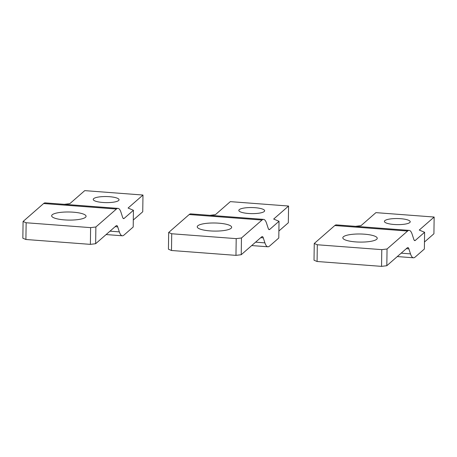 <?xml version="1.0" encoding="UTF-8"?>
<svg xmlns="http://www.w3.org/2000/svg" width="457" height="457" viewBox="0 0 457 457"><rect width="100%" height="100%" fill="white"/><g stroke="black" fill="none" stroke-linecap="round" stroke-linejoin="round"><path stroke-width="0.69" d="M255.589 242.164L264.917 242.873L263.289 237.863A8.609 2.119 94.3 0 0 262.295 236.555A8.609 2.119 94.3 0 0 261.764 236.772L241.227 254.715L235.966 255.366L171.489 250.493L171.723 233.761L168.667 232.482L189.204 214.539A25.821 6.352 94.3 0 1 190.803 213.887L263.592 219.389A25.821 6.352 94.3 0 1 266.574 223.302L268.202 228.317A8.609 2.119 94.3 0 0 269.196 229.62A8.609 2.119 94.3 0 0 269.727 229.403L279.021 221.285L273.669 219.052L288.567 206.038L288.333 222.77L278.884 231.019M263.592 219.389A25.821 6.352 94.3 0 0 261.998 220.04L241.462 237.983L241.227 254.715M264.917 242.873A25.821 6.352 94.3 0 0 267.899 246.786A25.821 6.352 94.3 0 0 269.493 246.134L278.787 238.017L279.021 221.285M288.567 206.038L230.328 201.634L215.436 214.647L209.9 215.333M239.245 209.643A12.91 3.039 -179.2 0 1 253.412 207.598A12.91 3.039 -179.2 0 1 264.637 210.763A12.91 3.039 -179.2 0 1 264.203 211.528A12.91 3.039 -179.2 0 1 250.036 213.573A12.91 3.039 -179.2 0 1 238.817 210.403A12.91 3.039 -179.2 0 1 239.245 209.643M197.807 225.781A17.217 4.05 -179.2 0 1 216.698 223.056A17.217 4.05 -179.2 0 1 231.659 227.283A17.217 4.05 -179.2 0 1 231.082 228.3A17.217 4.05 -179.2 0 1 212.191 231.025A17.217 4.05 -179.2 0 1 197.23 226.798A17.217 4.05 -179.2 0 1 197.807 225.781M171.723 233.761L236.2 238.634L241.462 237.983M236.2 238.634L235.966 255.366M168.667 232.482L168.433 249.214L171.489 250.493M401.177 253.167L410.5 253.875L408.878 248.865A8.609 2.119 94.3 0 0 407.884 247.557A8.609 2.119 94.3 0 0 407.353 247.774L386.816 265.717L381.549 266.368L317.078 261.495L317.312 244.763L314.256 243.484L334.792 225.541A25.821 6.352 94.3 0 1 336.386 224.89L409.181 230.391A25.821 6.352 94.3 0 1 412.163 234.304L413.791 239.319A8.609 2.119 94.3 0 0 414.785 240.622A8.609 2.119 94.3 0 0 415.316 240.405L424.604 232.287L419.258 230.054L434.15 217.041L433.916 233.773L424.467 242.021M409.181 230.391A25.821 6.352 94.3 0 0 407.581 231.042L387.05 248.985L386.816 265.717M410.5 253.875A25.821 6.352 94.3 0 0 413.488 257.788A25.821 6.352 94.3 0 0 415.082 257.137L424.37 249.019L424.604 232.287M434.15 217.041L375.917 212.636L361.024 225.649L355.483 226.335M384.834 220.645A12.91 3.039 -179.2 0 1 399.001 218.6A12.91 3.039 -179.2 0 1 410.22 221.765A12.91 3.039 -179.2 0 1 409.792 222.53A12.91 3.039 -179.2 0 1 395.619 224.576A12.91 3.039 -179.2 0 1 384.4 221.405A12.91 3.039 -179.2 0 1 384.834 220.645M343.39 236.783A17.217 4.05 -179.2 0 1 362.281 234.058A17.217 4.05 -179.2 0 1 377.242 238.286A17.217 4.05 -179.2 0 1 376.665 239.302A17.217 4.05 -179.2 0 1 357.774 242.027A17.217 4.05 -179.2 0 1 342.813 237.8A17.217 4.05 -179.2 0 1 343.39 236.783M317.312 244.763L381.784 249.636L387.05 248.985M381.784 249.636L381.549 266.368M314.256 243.484L314.022 260.216L317.078 261.495M110.006 231.162L119.334 231.87L117.706 226.861A8.609 2.119 94.3 0 0 116.712 225.552A8.609 2.119 94.3 0 0 116.181 225.769L95.644 243.712L90.377 244.364L25.906 239.491L26.14 222.759L23.084 221.479L43.621 203.536A25.821 6.352 94.3 0 1 45.214 202.885L118.009 208.386A25.821 6.352 94.3 0 1 120.991 212.299L122.619 217.315A8.609 2.119 94.3 0 0 123.613 218.617A8.609 2.119 94.3 0 0 124.144 218.4L133.433 210.283L128.086 208.044L142.978 195.036L142.744 211.768L133.295 220.017M118.009 208.386A25.821 6.352 94.3 0 0 116.415 209.038L95.879 226.98L95.644 243.712M119.334 231.87A25.821 6.352 94.3 0 0 122.316 235.783A25.821 6.352 94.3 0 0 123.91 235.132L133.198 227.015L133.433 210.283M142.978 195.036L84.745 190.632L69.852 203.645L64.311 204.33M93.662 198.641A12.91 3.039 -179.2 0 1 107.829 196.596A12.91 3.039 -179.2 0 1 119.049 199.76A12.91 3.039 -179.2 0 1 118.62 200.526A12.91 3.039 -179.2 0 1 104.447 202.571A12.91 3.039 -179.2 0 1 93.228 199.401A12.91 3.039 -179.2 0 1 93.662 198.641M52.218 214.779A17.217 4.05 -179.2 0 1 71.109 212.054A17.217 4.05 -179.2 0 1 86.07 216.281A17.217 4.05 -179.2 0 1 85.493 217.298A17.217 4.05 -179.2 0 1 66.602 220.023A17.217 4.05 -179.2 0 1 51.647 215.795A17.217 4.05 -179.2 0 1 52.218 214.779M26.14 222.759L90.612 227.632L95.879 226.98M90.612 227.632L90.377 244.364M23.084 221.479L22.85 238.211L25.906 239.491M268.705 229.323L269.727 229.403M260.741 237.669L263.289 237.863M189.204 214.539L261.998 220.04M414.288 240.325L415.316 240.405M406.324 248.671L408.878 248.865M334.792 225.541L407.581 231.042M123.116 218.32L124.144 218.4M115.153 226.666L117.706 226.861M43.621 203.536L116.415 209.038M251.704 245.563L267.899 246.786M397.287 256.566L413.488 257.788M106.121 234.561L122.316 235.783"/></g></svg>
